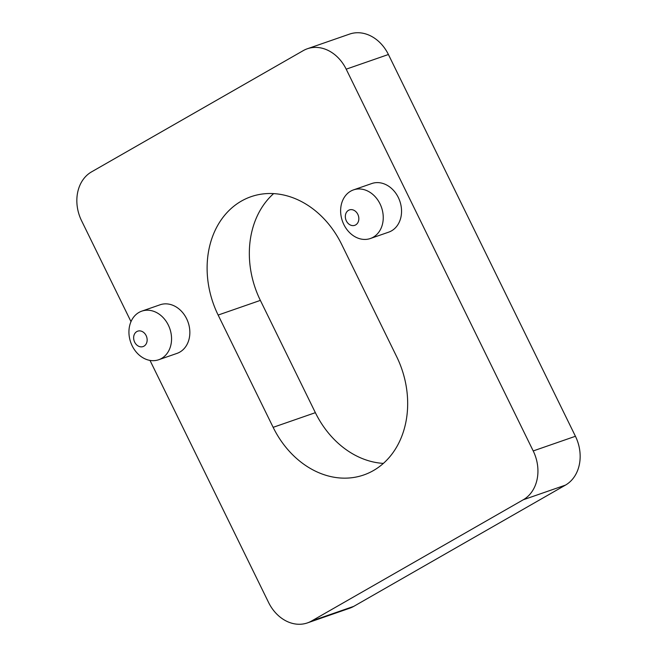 <?xml version="1.0" encoding="UTF-8"?>
<svg xmlns="http://www.w3.org/2000/svg" width="657" height="657" viewBox="0 0 657 657"><rect width="100%" height="100%" fill="white"/><g stroke="black" fill="none" stroke-linecap="round" stroke-linejoin="round"><path stroke-width="0.99" d="M373.217 237.218A25.73 20.712 70.8 0 1 370.384 238.507A25.73 20.712 70.8 0 1 343.061 222.797A25.73 20.712 70.8 0 1 350.666 191.179A25.73 20.712 70.8 0 1 353.491 189.889A25.73 20.712 70.8 0 1 380.814 205.6A25.73 20.712 70.8 0 1 373.217 237.218M353.491 189.889L371.788 183.533A25.73 20.712 70.8 0 1 399.111 199.243A25.73 20.712 70.8 0 1 391.515 230.862A25.73 20.712 70.8 0 1 388.681 232.151L370.384 238.507M218.14 315.056A87.874 70.726 70.8 0 1 241.382 201.091A87.874 70.726 70.8 0 1 251.048 196.689A87.874 70.726 70.8 0 1 341.632 244.33L396.639 356.611A87.874 70.726 70.8 0 1 363.732 474.978A87.874 70.726 70.8 0 1 273.148 427.337L218.14 315.056L260.361 300.389A87.874 70.726 -109.2 0 1 273.632 193.61M161.523 358.459A25.73 20.712 70.8 0 1 158.69 359.749A25.73 20.712 70.8 0 1 131.367 344.046A25.73 20.712 70.8 0 1 138.964 312.428A25.73 20.712 70.8 0 1 141.797 311.139A25.73 20.712 70.8 0 1 169.12 326.841A25.73 20.712 70.8 0 1 161.523 358.459M141.797 311.139L160.094 304.782A25.73 20.712 70.8 0 1 187.417 320.485A25.73 20.712 70.8 0 1 179.813 352.103A25.73 20.712 70.8 0 1 176.988 353.392L158.69 359.749M355.667 224.916A8.163 6.57 70.8 0 1 346.354 220.908A8.163 6.57 70.8 0 1 348.514 210.322A8.163 6.57 70.8 0 1 357.819 214.338A8.163 6.57 70.8 0 1 355.667 224.916M143.965 346.165A8.163 6.57 70.8 0 1 134.66 342.149A8.163 6.57 70.8 0 1 136.82 331.571A8.163 6.57 70.8 0 1 146.125 335.579A8.163 6.57 70.8 0 1 143.965 346.165M150.001 360.414L268.59 602.494A37.663 30.312 -109.2 0 0 307.41 622.91A37.663 30.312 -109.2 0 0 311.558 621.021L523.251 499.78A37.663 30.312 -109.2 0 0 533.213 450.94L346.19 69.174A37.663 30.312 -109.2 0 0 307.369 48.758A37.663 30.312 -109.2 0 0 303.222 50.646L91.528 171.888A37.663 30.312 -109.2 0 0 81.567 220.727L130.998 321.634M273.148 427.337L315.368 412.67A87.874 70.726 -109.2 0 0 383.368 463.39M315.368 412.67L260.361 300.389M346.19 69.174L388.41 54.506A37.663 30.312 -109.2 0 0 349.59 34.09L307.369 48.758M388.41 54.506L575.433 436.273L533.213 450.94M523.251 499.78L565.472 485.112A37.663 30.312 -109.2 0 0 575.433 436.273M565.472 485.112L353.778 606.354L311.558 621.021M307.41 622.91L349.631 608.242A37.663 30.312 -109.2 0 0 353.778 606.354"/></g></svg>
